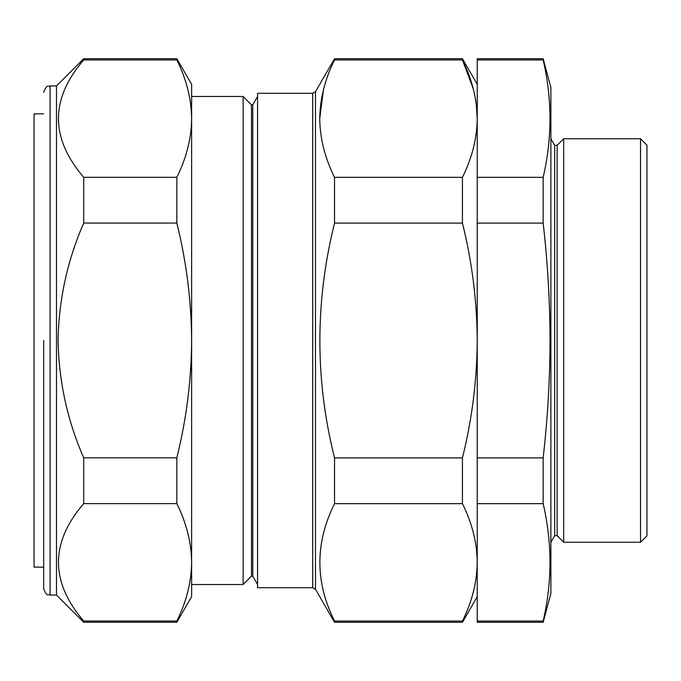 <?xml version="1.0" encoding="UTF-8"?>
<svg xmlns="http://www.w3.org/2000/svg" width="681" height="681" viewBox="0 0 681 681"><rect width="100%" height="100%" fill="white"/><g stroke="black" fill="none" stroke-linecap="round" stroke-linejoin="round"><path stroke-width="1.02" d="M43.686 113.804L34.05 113.889L34.05 567.111L43.686 567.196M43.686 340.457L43.686 588.673L43.686 340.457M56.489 595.075L50.088 595.075L50.088 85.925L56.489 85.925L56.489 595.075L83.712 622.289L83.712 621.046L176.839 621.046C186.458 601.681 191.387 582.11 191.625 562.327C191.37 542.51 186.441 522.94 176.839 503.617L83.712 503.617C50.062 542.655 50.062 581.804 83.712 621.046M56.489 85.925L83.712 58.711L83.712 59.945C50.062 98.958 50.062 138.081 83.712 177.298L83.712 223.062C67.308 260.644 58.77 299.776 58.089 340.457C58.813 381.309 67.351 420.441 83.712 457.845L83.712 503.617M191.625 96.489L243.151 96.489L251.476 104.814L251.476 576.186L252.762 576.186L257.563 584.511M243.151 96.489L243.151 584.511L191.625 584.511M251.476 104.814L252.762 104.814L252.762 576.186M312.715 93.288L257.563 93.288L257.563 587.712L312.715 587.712L312.715 93.288L315.49 91.688L315.49 589.312L334.533 622.289L334.533 621.055L462.442 621.055L462.442 622.289L334.533 622.289M334.533 621.055C314.988 582.136 314.988 543.004 334.533 503.659L334.533 457.896C314.988 380.066 314.988 301.802 334.533 223.104L334.533 177.341C324.905 157.941 319.976 138.379 319.738 118.647C320.01 98.788 324.939 79.217 334.533 59.945L334.533 58.711L462.442 58.711L462.442 59.945C472.035 79.217 476.964 98.788 477.236 118.647L477.236 622.289L543.166 622.289L543.166 621.055L477.236 621.055M323.475 89.662L319.738 118.562M557.126 145.325L557.126 535.675L563.689 542.238L563.689 138.762L557.126 145.325L554.674 145.325L554.674 535.675L550.886 542.238M334.533 177.341L462.442 177.341C472.069 157.941 476.998 138.379 477.236 118.647L477.236 58.711L543.166 58.711L550.886 87.526L550.886 593.474L543.166 622.289M543.166 58.711L543.166 59.945C552.248 99.077 552.248 138.209 543.166 177.341L543.166 223.104C547.643 262.134 549.933 301.266 550.027 340.5C549.942 379.589 547.652 418.721 543.166 457.896L543.166 503.659C552.248 542.791 552.248 581.923 543.166 621.055M640.549 138.762L646.95 145.164L646.95 535.836L640.549 542.238L640.549 138.762L563.689 138.762M477.236 177.341L543.166 177.341M477.236 223.104L543.166 223.104M477.236 59.945L543.166 59.945M477.236 503.659L543.166 503.659M477.236 457.896L543.166 457.896M176.839 503.617L176.839 457.845C186.458 419.053 191.387 379.921 191.625 340.457L191.625 129.186M334.533 503.659L462.442 503.659C472.061 523.017 476.989 542.578 477.236 562.353C476.981 582.17 472.052 601.732 462.442 621.055M334.533 457.896L462.442 457.896L462.442 503.659M334.533 223.104L462.442 223.104C472.061 261.819 476.989 300.951 477.236 340.5C476.981 380.134 472.052 419.266 462.442 457.896M462.442 177.341L462.442 223.104M334.533 59.945L462.442 59.945L473.312 88.947M477.236 118.647L476.223 103.623M176.839 457.845L83.712 457.845M83.712 223.062L176.839 223.062C186.424 261.615 191.352 300.747 191.625 340.457L191.625 596.675L176.839 622.289L176.839 621.046M176.839 223.062L176.839 177.298C186.458 157.949 191.387 138.388 191.625 118.622C191.37 98.813 186.441 79.251 176.839 59.945L83.712 59.945M176.839 59.945L176.839 58.711L83.712 58.711M176.839 177.298L83.712 177.298M191.625 340.457L191.625 84.325L176.839 58.711M50.088 85.925C48.24 87.355 47.227 83.048 43.686 92.327M252.762 104.814L257.563 96.489M312.715 587.712L315.49 589.312M315.49 91.688L334.533 58.711M554.674 145.325L550.886 138.762M640.549 542.238L563.689 542.238M554.674 535.675L557.126 535.675M477.236 596.675L462.442 622.289M477.236 84.325L462.442 58.711M251.476 576.186L243.151 584.511M176.839 622.289L83.712 622.289M50.088 595.075C48.24 593.645 47.227 597.952 43.686 588.673"/></g></svg>
